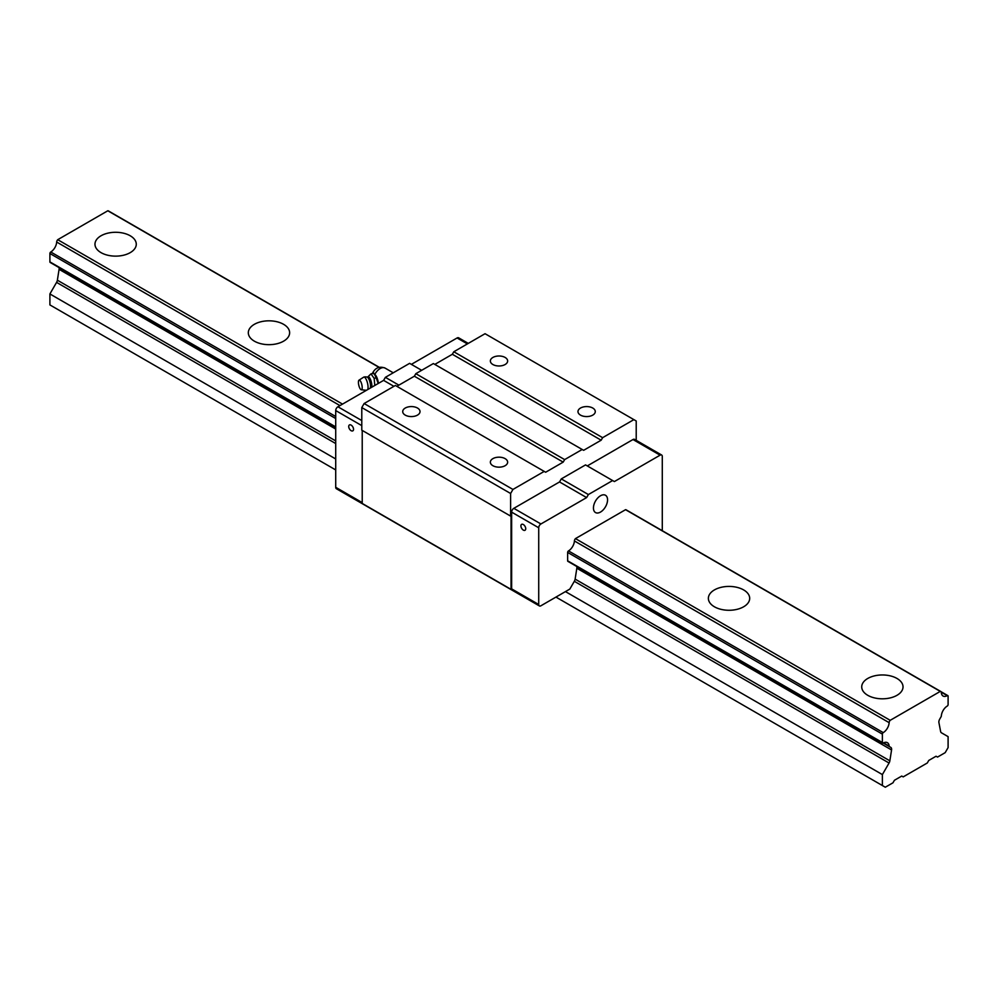 <?xml version="1.0" encoding="UTF-8"?>
<svg xmlns="http://www.w3.org/2000/svg" width="998" height="998" viewBox="0 0 998 998"><rect width="100%" height="100%" fill="white"/><g stroke="black" fill="none" stroke-linecap="round" stroke-linejoin="round"><path stroke-width="1.5" d="M101.023 252.631A20.659 11.926 180 0 1 94.972 244.198A20.659 11.926 180 0 1 115.618 232.285A20.659 11.926 180 0 1 136.277 244.198A20.659 11.926 180 0 1 123.527 255.226A20.659 11.926 180 0 1 101.023 252.631M254.365 341.166A20.659 11.926 180 0 1 248.315 332.746A20.659 11.926 180 0 1 268.973 320.82A20.659 11.926 180 0 1 289.632 332.746A20.659 11.926 180 0 1 276.883 343.761A20.659 11.926 180 0 1 254.365 341.166M714.418 606.784A20.659 11.926 180 0 1 708.368 598.351A20.659 11.926 180 0 1 729.027 586.425A20.659 11.926 180 0 1 749.685 598.351A20.659 11.926 180 0 1 736.936 609.366A20.659 11.926 180 0 1 714.418 606.784M889.056 763.021L882.382 774.585L882.382 785.538L885.301 787.222L892.961 782.806L894.433 780.274L901.73 776.057L903.19 776.893L927.292 762.983L928.751 760.451L936.049 756.235L937.509 757.083L945.181 752.654L948.1 747.602L948.1 736.636L941.426 732.782A4.129 2.383 -60 0 1 940.627 731.522L938.918 722.627A4.129 2.383 -60 0 1 939.717 719.121L941.077 716.751A1.235 0.711 120 0 0 941.339 715.953A8.533 4.928 -60 0 1 947.239 706.073A1.235 0.711 120 0 0 948.1 704.563L948.1 696.192A1.235 0.711 120 0 0 947.239 695.668A8.533 4.928 -60 0 1 943.085 696.03A8.533 4.928 -60 0 1 941.326 692.525A2.483 1.435 120 0 0 940.827 691.514A2.483 1.435 120 0 0 940.278 691.402L890.191 720.319A2.483 1.435 120 0 0 889.143 722.664A8.533 4.928 -60 0 1 883.242 732.619A1.235 0.711 120 0 0 882.382 734.129L882.382 742.512A1.235 0.711 120 0 0 883.242 743.023A8.533 4.928 -60 0 1 887.384 742.674A8.533 4.928 -60 0 1 889.143 746.092A1.235 0.711 120 0 0 889.393 746.591L890.765 747.377A4.129 2.383 -60 0 1 891.563 749.96L889.854 760.825A4.129 2.383 -60 0 1 889.056 763.021L574.324 581.31L569.833 589.07L540.916 605.774A3.094 1.784 -60 0 1 539.369 605.923A3.094 1.784 -60 0 1 538.72 604.501L538.72 527.767A3.094 1.784 -60 0 1 540.916 523.975L586.624 497.59L588.383 494.546L612.622 480.549L614.381 481.56L660.09 455.175A3.094 1.784 -60 0 1 661.637 455.013A3.094 1.784 -60 0 1 662.285 456.435L662.285 530.699M58.944 267.526A4.129 2.383 -60 0 1 59.082 269.335L57.373 280.201A4.129 2.383 -60 0 1 56.574 282.384L49.9 293.948L335.715 458.968M565.454 591.602L882.382 774.585M49.9 293.948L49.9 304.914L335.715 469.933M555.961 597.091L882.382 785.538M379.315 367.326L108.345 210.89A2.483 1.435 120 0 0 107.809 210.778L379.078 367.389M940.827 691.514L626.083 509.803A2.483 1.435 120 0 0 625.546 509.691L940.278 691.402M867.773 695.319A20.659 11.926 180 0 1 861.723 686.886A20.659 11.926 180 0 1 882.382 674.96A20.659 11.926 180 0 1 903.028 686.886A20.659 11.926 180 0 1 890.278 697.901A20.659 11.926 180 0 1 867.773 695.319M107.809 210.778L57.722 239.695L342.514 404.115M625.546 509.691L575.459 538.608L890.191 720.319M57.722 239.695A2.483 1.435 120 0 0 56.674 242.027A8.533 4.928 -60 0 1 50.761 251.995A1.235 0.711 120 0 0 49.9 253.504L49.9 261.888A1.235 0.711 120 0 0 50.162 262.449L335.715 427.319M883.23 743.036L889.393 746.591M371.78 387.224A6.113 1.909 -103.4 0 0 371.867 385.989A6.113 1.909 -103.4 0 0 370.395 379.315A6.113 1.909 -103.4 0 0 367.838 376.92L370.957 373.876L373.027 373.377L374.387 374.175L376.221 377.83L374.15 378.329L374.761 385.128M378.192 383.519L376.221 377.83M378.392 383.394A7.111 2.221 -103.4 0 0 374.911 374.537A7.111 2.221 -103.4 0 0 374.712 374.412M374.799 374.45A9.918 5.726 -60 0 1 385.078 368.087C379.564 366.066 375.423 367.701 372.628 372.978L373.726 372.928M370.957 373.876L374.15 378.329M362.199 387.573A4.953 1.547 -103.4 0 0 361.051 382.246A4.953 1.547 -103.4 0 0 358.993 380.176A4.953 1.547 -103.4 0 0 358.806 385.29A4.953 1.547 -103.4 0 0 361.288 389.769A4.953 1.547 -103.4 0 0 362.199 387.573M367.751 389.544A6.811 2.133 -103.4 0 0 368.062 387.336A6.811 2.133 -103.4 0 0 366.615 380.325A6.811 2.133 -103.4 0 0 363.871 377.069A6.811 2.133 -103.4 0 0 363.659 377.169L358.993 380.176M600.509 512.061A9.98 5.763 -60 0 1 595.357 512.461A9.98 5.763 -60 0 1 594.022 504.414A9.98 5.763 -60 0 1 600.509 495.757A9.98 5.763 -60 0 1 605.337 495.183A9.98 5.763 -60 0 1 607.058 503.129A9.98 5.763 -60 0 1 600.509 512.061M576.682 566.44A4.129 2.383 -60 0 1 576.832 568.249L575.122 579.114A4.129 2.383 -60 0 1 574.324 581.31M575.459 538.608A2.483 1.435 120 0 0 574.411 540.953A8.533 4.928 -60 0 1 568.498 550.908A1.235 0.711 120 0 0 567.637 552.418L567.637 560.801A1.235 0.711 120 0 0 568.498 561.313M586.624 497.59L559.541 481.947L513.82 508.331A3.094 1.784 120 0 0 511.637 512.136L511.637 588.87A3.094 1.784 120 0 0 511.849 589.83L363.023 503.903M539.369 605.923L336.363 488.721A3.094 1.784 -60 0 1 335.715 487.298L335.715 410.565A3.094 1.784 -60 0 1 337.91 406.772L383.619 380.375L393.923 386.326M351.121 430.674A3.406 1.971 60 0 1 348.901 427.68A3.406 1.971 60 0 1 349.425 424.948A3.406 1.971 60 0 1 352.83 426.907A3.406 1.971 60 0 1 352.83 430.849A3.406 1.971 60 0 1 351.121 430.674M383.619 380.375L385.378 377.344L398.888 385.141M385.378 377.344L409.617 363.347L421.667 370.308M411.376 364.357L457.084 337.973A3.094 1.784 -60 0 1 458.631 337.811L468.287 343.387M523.314 530.088A3.406 1.971 60 0 1 521.093 527.094A3.406 1.971 60 0 1 521.617 524.362A3.406 1.971 60 0 1 525.023 526.32A3.406 1.971 60 0 1 525.023 530.262A3.406 1.971 60 0 1 523.314 530.088M559.541 481.947L561.288 478.903L588.383 494.546M561.288 478.903L585.539 464.906L612.622 480.549M587.286 465.929L632.994 439.532L660.09 455.175M661.637 455.013L634.553 439.382A3.094 1.784 120 0 0 632.994 439.532M511.051 589.369L362.224 503.441L362.224 430.425L511.051 516.353L511.051 589.369L511.849 589.83M636.213 440.343L636.213 420.981L485.053 333.706L453.803 351.758L452.344 354.278L601.158 440.205L583.63 450.323L433.357 363.559L415.829 373.676L414.37 376.209L563.184 462.124L545.657 472.241L395.383 385.478L364.12 403.529L361.787 407.571L361.787 430.175L511.051 516.353M361.787 407.571L510.614 493.499L510.614 516.091M364.12 403.529L512.947 489.444L510.614 493.499M405.25 408.045A8.645 4.99 180 0 1 414.681 406.959A8.645 4.99 180 0 1 420.021 411.575A8.645 4.99 180 0 1 411.376 416.578A8.645 4.99 180 0 1 402.718 411.575A8.645 4.99 180 0 1 405.25 408.045M492.887 458.643A8.645 4.99 180 0 1 502.306 457.558A8.645 4.99 180 0 1 507.645 462.174A8.645 4.99 180 0 1 499 467.164A8.645 4.99 180 0 1 490.355 462.174A8.645 4.99 180 0 1 492.887 458.643M544.197 471.405L512.947 489.444M414.37 376.209L396.842 386.326M415.829 373.676L564.643 459.604L563.184 462.124M582.171 449.487L564.643 459.604M452.344 354.278L434.816 364.407M453.803 351.758L602.617 437.673L601.158 440.205M492.887 357.459A8.645 4.99 180 0 1 502.306 356.373A8.645 4.99 180 0 1 507.645 360.989A8.645 4.99 180 0 1 499 365.979A8.645 4.99 180 0 1 490.355 360.989A8.645 4.99 180 0 1 492.887 357.459M580.512 408.045A8.645 4.99 180 0 1 589.943 406.959A8.645 4.99 180 0 1 595.282 411.575A8.645 4.99 180 0 1 586.624 416.578A8.645 4.99 180 0 1 577.979 411.575A8.645 4.99 180 0 1 580.512 408.045M633.88 419.634L602.617 437.673M56.574 282.384L335.715 443.549M941.301 692.238L947.239 695.668M56.674 242.027L339.956 405.587M574.411 540.953L889.143 722.664M50.761 251.995L335.715 416.515M568.498 550.908L883.242 732.619M49.9 253.504L335.715 418.524M567.637 552.418L882.382 734.129M49.9 261.888L335.715 426.894M567.637 560.801L882.382 742.512M883.554 742.861L889.143 746.092M59.082 269.335L335.715 429.053M576.832 568.249L891.563 749.96M57.373 280.201L335.715 440.904M575.122 579.114L889.854 760.825M370.358 388.035A6.125 1.921 -103.4 0 0 370.557 386.313A6.125 1.921 -103.4 0 0 367.102 377.082A6.811 6.811 0 0 0 363.871 377.069M511.637 588.87L538.72 604.501M335.715 487.298L362.224 502.605M335.715 410.565L361.787 425.622M337.91 406.772L361.787 420.557M457.084 337.973L467.376 343.911M511.637 512.136L538.72 527.767M513.82 508.331L540.916 523.975M941.039 691.689L947.838 695.618M567.899 561.363L882.631 743.073M393.249 372.803L385.078 368.087M361.288 389.769L366.428 390.305M367.102 377.082L367.838 376.92"/></g></svg>
